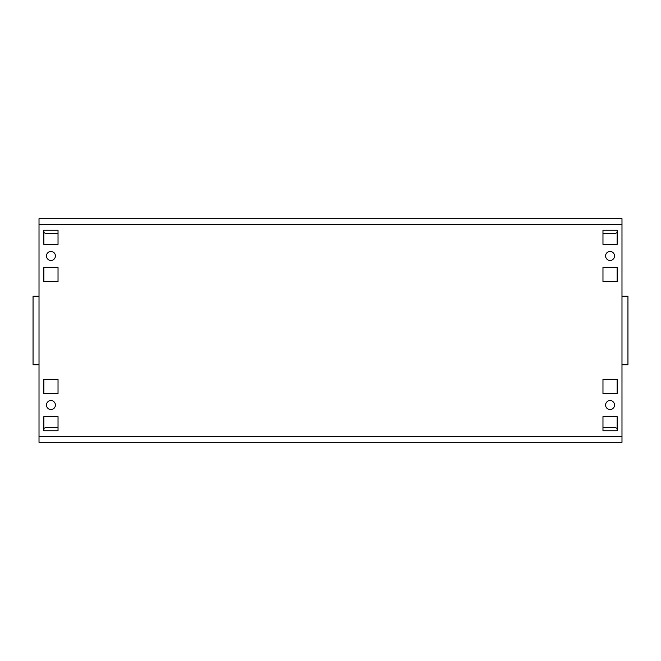 <?xml version="1.0" encoding="UTF-8"?>
<svg xmlns="http://www.w3.org/2000/svg" width="661" height="661" viewBox="0 0 661 661"><rect width="100%" height="100%" fill="white"/><g stroke="black" fill="none" stroke-linecap="round" stroke-linejoin="round"><path stroke-width="0.99" d="M605.583 255.947A4.47 4.47 0 0 0 610.062 260.426A4.47 4.47 0 0 0 614.532 255.947A4.47 4.47 0 0 0 610.062 251.477A4.47 4.47 0 0 0 605.583 255.947M605.583 405.053A4.47 4.47 0 0 0 610.062 409.523A4.47 4.47 0 0 0 614.532 405.053A4.47 4.47 0 0 0 610.062 400.574A4.47 4.47 0 0 0 605.583 405.053M46.468 255.947A4.47 4.47 0 0 0 50.938 260.426A4.47 4.47 0 0 0 55.417 255.947A4.47 4.47 0 0 0 50.938 251.477A4.47 4.47 0 0 0 46.468 255.947M46.468 405.053A4.47 4.47 0 0 0 50.938 409.523A4.47 4.47 0 0 0 55.417 405.053A4.47 4.47 0 0 0 50.938 400.574A4.47 4.47 0 0 0 46.468 405.053M39.016 224.641L39.016 218.675L621.984 218.675L621.984 224.641L39.016 224.641L39.016 296.211L33.05 296.211L33.05 364.789L39.016 364.789L39.016 442.325L621.984 442.325L621.984 296.211L627.95 296.211L627.95 364.789L621.984 364.789M602.972 416.604L602.972 430.765L617.143 430.765L617.143 416.604L602.972 416.604M602.972 379.331L602.972 393.493L617.143 393.493L617.143 379.331L602.972 379.331M602.972 230.235L602.972 244.396L617.143 244.396L617.143 230.235L602.972 230.235M602.972 267.507L602.972 281.669L617.143 281.669L617.143 267.507L602.972 267.507M43.857 267.507L43.857 281.669L58.028 281.669L58.028 267.507L43.857 267.507M58.028 430.765L58.028 416.604L43.857 416.604L43.857 430.765L58.028 430.765M58.028 393.493L58.028 379.331L43.857 379.331L43.857 393.493L58.028 393.493M43.857 230.235L43.857 244.396L58.028 244.396L58.028 230.235L43.857 230.235M621.984 224.641L621.984 296.211M627.95 305.151L627.95 296.211M627.95 364.789L627.95 355.849M43.857 232.589A8.948 8.948 0 0 0 47.964 233.589L58.028 233.589M602.972 233.589L613.036 233.589A8.948 8.948 0 0 0 617.143 232.589M617.143 428.411A8.948 8.948 0 0 0 613.036 427.411L602.972 427.411M58.028 427.411L47.964 427.411A8.948 8.948 0 0 0 43.857 428.411M39.016 436.359L621.984 436.359M39.016 296.211L39.016 364.789"/></g></svg>
